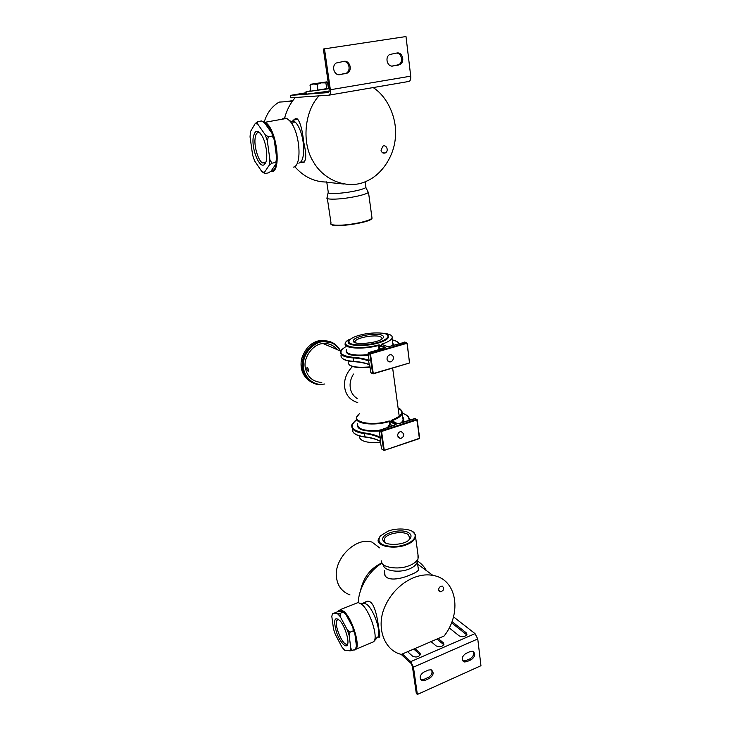 <?xml version="1.0" encoding="UTF-8"?>
<svg xmlns="http://www.w3.org/2000/svg" width="731" height="731" viewBox="0 0 731 731"><rect width="100%" height="100%" fill="white"/><g stroke="black" fill="none" stroke-linecap="round" stroke-linejoin="round"><path stroke-width="1.1" d="M403.804 433.912C403.75 436.508 402.571 438.006 400.277 438.408L397.618 435.959C397.664 433.373 398.834 431.875 401.109 431.464L403.804 433.912M384.223 450.36L419.439 438.317L384.131 450.424L381.683 448.998L380.221 441.195C376.374 439.075 371.247 437.613 364.842 436.818C356.015 435.649 351.83 432.907 352.296 428.585M381.683 448.998L383.674 450.269M380.175 437.43L380.321 438.198L380.202 437.394M414.779 418.525L417.246 419.758L414.925 418.47L398.002 423.806M417.209 419.804L419.649 438.171L416.752 419.366L381.29 430.934L381.573 431.473L417.035 419.896L419.384 438.6M395.974 424.647L379.215 430.541L380.961 431.482L383.629 450.122L384.241 450.122L381.573 431.473L379.398 430.075M359.414 413.664L356.564 417.319C353.749 423.788 373.742 426.237 389.23 421.568L390.135 424.738L389.632 424.409L387.704 427.306M380.732 442.419C366.578 443.278 359.414 441.104 359.241 435.886M380.166 437.376L380.074 437.33C376.191 435.201 371.01 433.748 364.541 432.962C351.465 430.541 348.833 426.173 356.637 419.85L356.682 419.832M364.541 432.962L364.358 433.538C355.412 432.377 351.236 429.618 351.839 425.268C350.606 425.972 355.613 419.676 356.518 419.868L356.353 420.051M387.037 359.277C387.01 356.847 388.051 355.339 390.162 354.745C391.953 354.681 393.031 355.558 393.415 357.395C393.424 359.835 392.373 361.342 390.253 361.918C388.481 361.973 387.412 361.087 387.037 359.277M379.042 349.564L379.508 348.851L378.996 348.532L378.165 349.82M405.047 342.154L388.115 346.796L381.491 344.246C387.266 342.419 390.783 340.39 392.044 338.179C393.031 335.474 389.769 333.802 382.276 333.181M373.239 373.824L409.406 363.015L373.276 373.523L370.462 353.905L407.021 343.287L404.709 341.998M379.645 547.885L372.033 542.11C355.312 536.38 332.632 560.184 336.699 578.742C337.969 586.527 342.41 591.936 350.021 594.979M292.848 100.576L285.593 101.7M294.227 166.887L294.959 166.869M292.336 101.289L279.078 102.102C271.895 106.406 266.952 113.022 264.256 121.958M330.732 341.861L321.284 340.29C311.799 341.596 305.229 347.828 301.565 358.994C299.655 369.301 303.027 377.077 311.671 382.331M340.664 351.127C336.653 343.78 330.622 340.344 322.563 340.838C313.188 341.139 302.269 352.452 302.232 364.075C301.391 374.363 310.2 385.164 320.936 384.652M329.58 346.348L331.052 346.978M331.463 342.812L322.59 341.414C313.416 342.656 307.011 348.678 303.383 359.478C301.437 369.457 304.599 377.059 312.868 382.295M340.445 351.035C336.443 344.292 330.686 341.167 323.166 341.66C314.019 341.953 303.374 352.972 303.338 364.312C302.506 374.345 311.104 384.871 321.567 384.369L324.838 383.994M466.743 661.71L464.231 661.966C461.206 659.49 461.7 656.676 465.729 653.532L470.298 651.504L472.729 651.248C475.799 653.697 475.314 656.511 471.294 659.682L466.743 661.71L465.61 660.769L470.161 658.741C473.304 656.648 474.273 654.19 473.067 651.367M462.769 660.897L465.61 660.769M424.857 680.442L422.07 680.671C419.064 678.112 419.603 675.27 423.697 672.154L428.448 670.053L431.153 669.806C434.205 672.337 433.684 675.179 429.59 678.322L424.857 680.442L423.779 679.437L428.503 677.335C431.674 675.261 432.697 672.812 431.555 669.971M420.59 679.501L423.779 679.437M414.934 648.552L419.886 652.929L420.48 654.409C418.644 657.105 415.985 657.681 412.512 656.118L407.615 651.705M419.886 652.929L420.133 654.702L413.764 649.055M438.235 638.519L443.315 642.768L443.955 644.276C442.173 646.853 439.559 647.392 436.105 645.893L431.062 641.608M443.315 642.768L443.553 644.532L437.001 639.049M452.078 621.652L466.259 632.827L466.935 634.353C465.208 636.82 462.622 637.331 459.196 635.879L449.273 627.929M466.753 634.846L451.621 622.83M402.388 653.953L410.785 661.619L413.444 667.165L417.364 694.45L480.952 665.713L477.763 638.949L475.04 633.631L453.585 616.918M417.364 694.45L416.305 693.427L412.375 666.188L411.05 663.419L401.209 654.409M344.118 61.331C349.582 60.253 352.835 69.884 347.6 73.009L339.824 74.672C334.414 75.786 330.997 66.283 336.196 63.021L344.118 61.331M339.074 74.726L346.448 73.137C351.373 70.158 348.851 61.075 343.479 61.431M397.043 52.988C402.342 51.938 405.248 61.623 400.076 64.511L392.785 66.028C387.54 67.115 384.479 57.539 389.623 54.523L397.043 52.988M392.072 66.082L398.843 64.657C403.704 61.897 401.493 52.76 396.293 53.107M306.271 93.614L300.112 94.007L306.17 92.947M329.151 91.878L321.329 92.471M323.376 49.023L324.482 48.849L330.366 89.749C330.677 92.938 330.193 94.738 328.904 95.167L290.801 97.799L290.426 95.386L328.53 92.554L329.261 89.84L323.376 49.023M328.904 95.167L408.839 81.461C410.292 81.013 410.923 79.24 410.721 76.161L405.997 36.55L324.482 48.849M306.134 92.736L290.426 95.386M329.096 88.698L305.987 91.786L310.849 90.763M328.374 88.095L328.996 88.012M329.297 91.128L306.353 94.162L306.015 91.942M310.017 85.244L310.913 91.22L328.411 88.341L327.552 82.402L326.62 81.899L310.803 84.229L326.62 81.899L325.898 82.905L321.384 82.868L317.071 84.339L313.425 84.038L310.017 85.244L310.648 84.303M317.967 90.352L317.071 84.339M326.766 88.899L325.898 82.905M383.583 564.743C382.88 570.637 398.934 573.396 409.049 569.047C412.933 567.539 415.573 565.502 416.962 562.925L417.401 561.253M387.942 531.199C397.582 527.197 413.6 528.924 414.852 534.087C417.081 539.624 406.911 545.938 395.014 546.56C381.436 546.258 376.492 542.767 380.166 536.088L387.942 531.199M380.431 535.786L378.356 539.25C375.688 546.231 394.173 549.776 406.399 544.778C411.452 542.85 414.523 540.3 415.592 537.121L415.299 534.379L412.22 531.382M409.086 533.027C401.895 527.572 379.389 533.584 383.117 540.611C384.716 546.24 405.358 545.436 409.771 539.094C411.617 536.627 411.389 534.599 409.086 533.027M381.335 560.86C380.403 567.338 398.112 570.408 409.323 565.611C413.6 563.957 416.496 561.728 418.022 558.913L417.986 554.665M386.023 543.115L384.497 541.461L384.259 539.56C385.091 533.566 402.571 530.331 408.172 534.544L409.872 538.098L408.894 539.953M438.618 590.036C438.81 587.477 440.035 586.161 442.301 586.088C444.686 588.702 443.973 590.621 440.153 591.836L438.618 590.036M366.861 601.266L366.395 601.841M363.636 602.901L366.907 601.257C374.318 599.785 377.251 617.001 378.768 628.477C379.956 634.672 380.056 637.587 379.078 637.213L378.649 637.012M401.282 654.428L444.128 635.988C461.992 613.428 457.277 579.226 432.916 575.407C415.464 571.98 394.036 585.467 384.789 606.885C376.109 626.257 383.528 649.229 399.948 654.035L401.282 654.428M426.401 570.609C424.318 566.726 421.339 563.519 417.474 560.969M382.057 563.062C368.525 571.121 358.51 588.766 358.327 602.518M418.022 566.991L418.762 569.623C417.922 571.295 415.016 573.077 410.054 574.977C398.55 580.14 383.117 581.712 384.451 571.496L384.652 570.317M347.344 629.939L340.207 616.58L340.025 613.4L332.486 613.775L338.005 611.573C339.339 609.526 341.258 609.7 343.78 612.085C350.99 618.289 359.414 642.604 355.851 648.068L356.417 646.021L355.504 649.155L352.406 650.453L350.816 648.36L349.144 635.33L350.058 632.16L347.344 629.939L349.144 635.33M353.667 649.923L354.179 649.969C361.964 650.727 353.247 619.55 344.091 611.564L340.445 609.581L337.96 611.582M355.714 649.329L373.514 641.836C378.832 637.971 370.114 611.189 361.918 604.427L358.153 602.508L356.399 603.212M367.492 601.229L366.98 601.604M375.835 638.19L377.333 637.533C382.066 634.069 374.4 610.559 367.117 604.592L363.746 602.901L362.402 603.331M380.997 150.166C381.683 152.66 383.09 153.592 385.21 152.962C389.194 151.235 386.544 144.208 382.98 146.136L380.997 150.166M292.172 124.261L293.862 120.825M294.876 119.829L297.846 119.263M293.56 120.067L295.671 118.44M303.913 162.483L301.519 161.798M300.953 162.319C306.243 163.58 307.139 156.745 303.639 141.787C302.424 130.045 300.359 122.442 297.444 118.961M296.53 97.406L320.224 95.77M326.328 182.037C314.156 181.891 303.63 176.747 294.739 166.604M284.624 117.865C286.899 109.824 290.426 103.08 295.205 97.634M343.945 184.038L326.794 182.266M318.844 96.008C304.123 111.898 301.793 143.413 313.17 161.46C324.162 181.389 348.888 189.567 366.13 181.352C382.158 174.8 394.274 155.447 395.38 137.337C397.298 118.523 387.677 96.748 373.166 87.583M365.847 186.615L365.847 187.584C362.96 189.329 356.554 190.955 346.64 192.463C334.277 193.998 328.128 193.953 328.182 192.317M331.49 224.463C333.583 228.063 370.526 222.589 371.796 218.551M371.878 217.134L372.033 218.277C369.228 220.506 362.247 222.48 351.108 224.179C339.54 225.97 328.356 225.285 331.042 223.183L327.351 198.521M367.693 191.175L368.387 192.527C365.244 194.492 358.227 196.301 347.344 197.955C336.004 199.709 324.802 199.462 327.113 197.672L328.091 192.774M264.521 122.835L272.151 133.563L272.179 136.048L268.35 136.752L265.271 134.833L257.696 124.06L257.696 121.629L261.488 120.962L264.521 122.835C276.053 128.245 281.344 171.721 271.073 171.072L268.579 172.836L264.878 173.576L264.375 172.406L261.899 171.666L264.878 173.576M270.644 171.392L271.11 171.465C282.002 173.868 277.159 128.144 264.988 122.287L262.785 121.721M293.57 167.116C302.278 165.544 300.158 132.183 289.75 120.871L286.744 118.404L284.533 117.865L281.581 119.327M303.511 162.072L304.644 161.962M296.768 118.678L294.081 119.975M293.551 120.615L292.884 121.693M298.796 163.132C306.554 161.642 304.754 132.338 295.543 122.388L292.829 120.195L297.873 119.29M349.217 340.363L348.577 341.304C345.27 345.982 364.806 347.061 378.192 343.022C383.711 341.441 387.138 339.586 388.463 337.466L387.339 334.862M359.296 335.301C371.668 331.627 390.171 332.294 388.106 336.699C385.621 340.545 378.192 343.223 365.811 344.74C353.393 345.452 347.846 344.018 349.162 340.445C350.798 338.435 354.179 336.717 359.296 335.301M381.609 335.109C375.167 332.495 353.968 336.324 353.448 340.628C351.163 345.754 380.348 343.268 383.19 337.768C383.83 336.598 383.309 335.703 381.609 335.109M355.138 342.62L355.047 341.478C356.299 337.585 374.957 334.387 380.632 336.708L382.276 338.709M307.404 367.236L308.546 369.767L308.199 371.375C306.691 369.785 306.39 368.397 307.294 367.19L307.404 367.236M353.484 374.053C350.633 378.768 349.573 383.373 350.304 387.859C350.944 392.364 353.228 395.919 357.148 398.523M352.369 366.633C346.211 373.102 343.68 380.175 344.758 387.859C346.037 395.453 350.368 400.378 357.761 402.626M321.795 382.441C312.795 381.829 307.34 377.086 305.421 368.205C302.762 357.669 313.453 343.433 323.248 343.607C328.84 343.141 333.537 345.169 337.329 349.692M347.81 643.609L346.64 644.258C342.218 644.559 334.716 626.275 336.498 620.756L338.416 619.194M347.636 644.331L347.801 643.664C348.888 638.739 344.237 625.215 340.034 620.793C334.506 616.151 333.272 619.769 336.351 631.648C339.358 641.462 346.293 649.283 347.636 644.331M337.704 613.876L340.207 616.58M350.816 648.36L350.048 650.846L344.639 650.215L342.154 647.41L335.255 634.28L333.528 629.08L331.801 616.352L332.486 613.775M340.025 613.4L343.131 612.158L345.809 614.323L352.972 627.627L353.192 630.871L354.773 633.009L356.417 646.021M353.192 630.871L350.058 632.16M350.048 650.846L352.406 650.453M338.005 611.573L343.287 611.646L343.131 612.158M345.809 614.323L343.287 611.646M354.773 633.009L352.972 627.627M265.773 162.255L262.74 162.967C258.774 161.862 254.086 147.26 255.028 139C255.503 133.892 257.093 131.799 259.807 132.704L259.944 132.777M253.09 138.387C251.82 151.39 260.866 171.401 265.262 163.333C268.021 159.449 266.906 145.633 262.749 137.099C257.933 128.939 254.717 129.369 253.09 138.387M265.399 144.628L266.331 149.371M257.696 121.629L255.201 123.566L250.459 131.607L250.048 136.916L252.624 155.082L254.598 160.884L261.899 171.666M264.375 172.406L269.373 165.023L271.923 163.196L269.894 159.714L269.373 165.023M269.894 159.714L267.345 140.882L268.35 136.752M265.271 134.833L267.345 140.882M255.201 123.566L257.696 124.06M263.873 162.748L264.165 163.26M272.179 136.048L274.216 139.603L276.72 158.389L275.706 162.456L271.923 163.196M275.706 162.456L276.163 163.689L271.073 171.072M274.216 139.603L272.151 133.563M276.163 163.689L276.72 158.389M380.275 441.341C376.447 439.285 371.385 437.86 365.098 437.083L365.153 437.056C371.357 437.823 376.383 439.221 380.23 441.241M380.367 441.277L380.074 437.33M365.098 437.083L364.358 433.538C370.763 434.324 375.898 435.767 379.745 437.869L380.321 438.198L379.17 430.44C364.477 431.336 357.267 429.152 357.55 423.879M357.505 423.56C356.088 429.426 363.334 431.902 379.243 430.988M402.498 422.491C404.17 420.453 404.243 418.662 402.735 417.127M402.772 417.438L403.156 420.234L401.209 422.911M402.352 413.28C406.491 414.687 408.656 416.451 408.848 418.58L409.305 420.279M395.754 424.72L379.225 430.376M415.299 418.589L398.724 423.742M392.145 420.818L392.118 420.636C397.71 418.607 401.091 416.268 402.26 413.609L401.246 410.128M398.13 408.236C404.636 411.608 402.534 415.573 391.816 420.115L391.962 420.718M391.816 420.115L391.542 420.572L397.646 423.724L398.87 423.706M396.229 424.19L390.135 421.029L388.983 421.038C370.197 426.803 348.751 421.321 359.424 413.746M390.135 421.029L389.806 421.568L388.983 421.038M397.646 423.724L391.542 420.572M392.657 425.698L390.199 424.409L389.806 421.568L395.791 424.674M388.609 427.014L390.135 424.738L392.227 425.835M408.848 418.58L407.889 416.268M346.375 349.82C344.749 354.69 352.077 356.509 368.342 355.266M368.269 354.699C353.237 355.906 345.946 354.334 346.403 349.975M380.888 349.034L379.581 348.513L380.348 349.19M404.663 342.007L406.728 342.766L370.178 353.365L368.433 352.644L385.283 347.773L385.63 347.362L379.499 344.968L379.581 348.513L378.996 348.532L378.329 345.014C357.989 350.624 336.269 346.046 349.345 339.403L350.067 339.44M369.1 360.502L369.009 360.465C365.098 358.83 359.853 357.788 353.274 357.34C340.006 355.75 337.448 352.232 345.608 346.786L345.343 346.942M349.08 339.55L349.29 339.403C343.077 343.999 346.768 341.441 345.361 343.095C342.282 348.477 362.622 349.857 378.576 345.535L385.054 347.828M393.753 345.169L392.711 343.122M392.739 343.278L393.132 345.343M398.952 343.661C398.276 341.998 396.056 340.747 392.282 339.915C396.202 340.856 398.386 342.117 398.824 343.698M369.246 364.705C365.381 363.124 360.264 362.11 353.886 361.653L353.886 361.653C360.237 362.092 365.345 363.097 369.219 364.659M342.885 358.83C345.215 360.365 348.824 361.297 353.722 361.635M369.63 364.87L370.9 372.764L372.719 373.733M370.891 372.646L372.646 373.55L369.84 353.932L370.178 353.365L370.462 353.905L368.086 353.082M369.009 360.465L368.296 352.717M407.021 343.287L409.552 362.667L407.021 343.287M409.488 362.987L407.194 343.214M353.886 361.653L353.594 361.361C360.109 361.827 365.308 362.878 369.173 364.522L368.671 361.013C364.796 359.396 359.606 358.364 353.082 357.916L353.274 357.34M370.014 366.871C355.074 368.049 347.801 366.377 348.194 361.854M349.756 365.18C353.073 367.446 359.835 368.104 370.06 367.163M349.519 339.412L350.085 339.431M379.499 344.968L378.329 345.014M368.04 353.128L385.155 347.81M399.135 343.607L398.057 342.382M345.544 346.796C341.66 349.509 339.997 351.072 340.564 351.483C339.814 355.092 343.981 357.231 353.082 357.916L353.594 361.361C344.502 360.657 340.335 358.482 341.075 354.846M381.938 562.879C370.407 568.243 363.216 577.7 360.365 591.251M470.161 658.741L471.294 659.682M428.503 677.335L429.59 678.322M466.469 634.581L466.259 632.827M413.444 667.165L477.763 638.949M410.785 661.619L475.04 633.631M344.685 73.813L345.827 73.685M338.691 74.79L339.824 74.672M397.289 65.223L398.523 65.086M410.721 76.161L330.366 89.749M398.066 437.211L400.277 438.408M402.763 417.337C403.622 419.393 403.75 420.362 403.156 420.234L402.26 413.609C402.991 413.39 401.218 408.41 398.121 408.181M384.195 450.406L419.32 438.618M380.202 437.604L379.179 430.504M364.97 437.065C359.469 436.343 355.714 434.945 353.676 432.871M409.506 420.215L409.159 418.653C408.812 416.442 406.546 414.632 402.361 413.243M387.677 360.858L390.253 361.918M392.721 343.214C393.644 344.447 393.872 345.133 393.424 345.26M369.776 365.208L370.855 372.691M369.128 360.675L368.049 353.174M373.221 373.852L409.406 363.015M370.06 367.172C359.442 368.177 352.488 367.382 349.19 364.796M392.044 338.179L393.022 345.379M353.749 361.644C348.02 361.196 344.2 360.118 342.282 358.409M321.284 340.29L322.563 340.838M322.59 341.414L323.166 341.66M464.231 661.966L463.098 661.025M422.07 680.671L420.992 679.675M347.6 73.009L346.448 73.137M400.076 64.511L398.843 64.657M326.127 82.402L325.597 82.128M310.821 84.312L310.209 84.833M417.319 561.837L418.461 570.171M415.592 537.121L418.406 557.753M383.117 540.611L384.497 541.461M409.771 539.094L409.031 539.834M384.259 539.56L384.67 542.338M418.022 558.913L416.962 562.925M438.883 590.876L440.153 591.836M379.672 636.966L379.078 637.213M385.009 575.224L384.451 571.514M417.639 564.149L432.916 575.407M340.445 609.581L358.153 602.508M363.746 602.901L367.876 601.247M377.297 637.578L379.764 636.546M360.292 603.212L365.664 603.523M373.514 641.836L377.333 637.533M382.697 152.861L385.21 152.962M365.966 187.474L365.18 181.736M328.274 192.216L326.72 181.836M372.033 218.277L368.506 192.408M368.387 192.527L365.847 187.584M264.988 122.287L286.744 118.404M289.75 120.871L295.543 122.388M348.797 340.911L349.162 340.445M388.6 337.073L388.106 336.699M399.236 416.332L392.638 368.031M353.448 340.628L354.964 341.743M383.19 337.768L382.806 338.234M355.047 341.478L355.22 342.656M323.248 343.607L340.664 351.136M346.64 644.258L347.773 643.792M262.74 162.967L265.645 162.401"/></g></svg>
